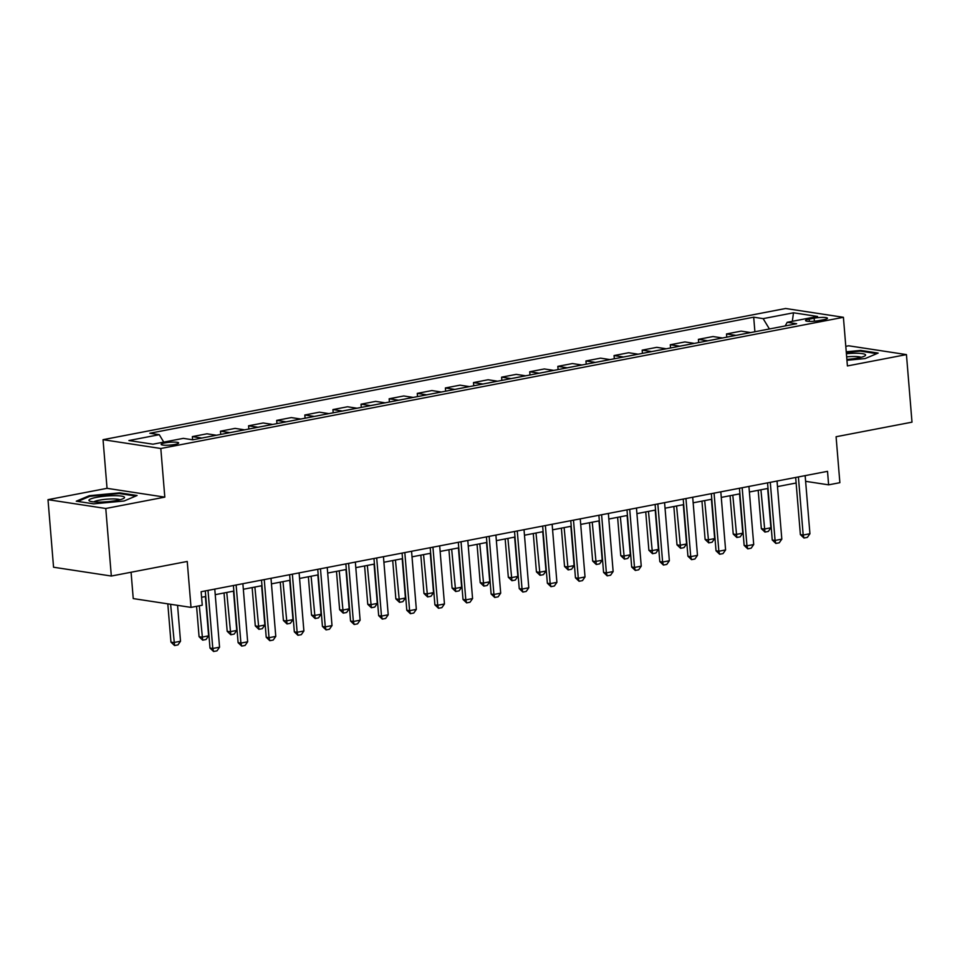 <?xml version="1.0" encoding="UTF-8"?>
<svg xmlns="http://www.w3.org/2000/svg" width="960" height="960" viewBox="0 0 960 960"><rect width="100%" height="100%" fill="white"/><g stroke="black" fill="none" stroke-linecap="round" stroke-linejoin="round"><path stroke-width="1.44" d="M174.9 444.444A8.796 1.416 -4.7 0 0 178.668 442.956A8.796 1.416 -4.7 0 0 173.916 442.104A8.796 1.416 -4.7 0 0 164.904 442.92A8.796 1.416 -4.7 0 0 161.148 444.396A8.796 1.416 -4.7 0 0 165.9 445.26A8.796 1.416 -4.7 0 0 174.9 444.444M131.076 572.244L133.236 598.584L191.016 607.392L202.26 605.232L201.144 591.72L827.52 471.336L828.624 484.848L839.868 482.688L836.088 436.74L912 422.16L906.444 354.6L848.676 345.792L845.796 346.344M48 499.668L53.556 567.228L111.324 576.036L105.78 508.488L164.808 497.136L160.812 448.5L103.044 439.68L107.04 488.328L48 499.668L105.78 508.488M160.812 448.5L843.408 317.304L785.628 308.496L103.044 439.68M814.152 318.192L809.196 319.14A8.52 1.368 -4.7 0 0 805.56 320.58A8.52 1.368 -4.7 0 0 810.156 321.408A8.52 1.368 -4.7 0 0 818.88 320.616L823.836 319.668A8.52 1.368 -4.7 0 0 827.472 318.228A8.52 1.368 -4.7 0 0 822.876 317.4A8.52 1.368 -4.7 0 0 814.152 318.192L814.392 321.216M769.416 328.968L763.14 318.636L753.696 317.184L149.82 433.248L159.264 434.688L163.764 442.116M763.14 318.636L793.5 312.792L817.548 316.464L787.188 322.296L785.208 325.932M159.264 434.688L128.904 440.532L152.952 444.192L183.312 438.36L192.756 439.8L796.632 323.736L787.188 322.296M191.016 607.392L187.236 561.456L111.324 576.036M843.408 317.304L847.404 365.94L906.444 354.6M805.62 481.332L828.624 484.848M201.6 597.288L205.752 596.484M215.232 594.66L233.868 591.084M243.348 589.26L261.972 585.684M271.452 583.86L290.088 580.272M299.568 578.448L318.204 574.872M327.684 573.048L346.32 569.472M355.8 567.648L374.436 564.06M383.904 562.248L402.54 558.66M412.02 556.836L430.656 553.26M440.136 551.436L458.772 547.86M468.252 546.036L486.888 542.448M496.368 540.636L514.992 537.048M524.472 535.224L543.108 531.648M552.588 529.824L571.224 526.248M580.704 524.424L599.34 520.836M608.82 519.012L627.456 515.436M636.936 513.612L655.56 510.036M665.04 508.212L683.676 504.624M693.156 502.812L711.792 499.224M721.272 497.4L739.908 493.824M749.388 492L768.024 488.424M777.492 486.6L796.128 483.012M753.696 317.184L754.896 331.764M736.008 335.388A10.992 6.072 -100.9 0 0 735.96 335.388L750.576 332.568A10.992 6.072 -100.9 0 0 750.576 332.568L741.132 331.128L726.516 333.948L726.78 337.164M164.292 442.02L178.908 439.2M201.852 438.048A10.992 6.072 -100.9 0 0 201.804 438.048L192.36 436.608L192.612 439.776M192.36 436.608L206.976 433.8L216.42 435.24A10.992 6.072 -100.9 0 1 216.468 435.24M229.968 432.648A10.992 6.072 -100.9 0 0 229.92 432.636L220.464 431.196L220.74 434.424M220.464 431.196L235.092 428.388L244.536 429.828A10.992 6.072 -100.9 0 0 244.536 429.828L229.92 432.636M258.072 427.248A10.992 6.072 -100.9 0 0 258.024 427.236L248.58 425.796L248.844 429.024M248.58 425.796L263.196 422.988L272.652 424.428A10.992 6.072 -100.9 0 1 272.7 424.44M286.188 421.848A10.992 6.072 -100.9 0 0 286.14 421.836L276.696 420.396L276.96 423.612M276.696 420.396L291.312 417.588L300.768 419.028A10.992 6.072 -100.9 0 0 300.768 419.028L286.14 421.836M328.92 413.628A10.992 6.072 -100.9 0 0 328.872 413.628L314.256 416.436A10.992 6.072 -100.9 0 0 314.256 416.436L304.812 414.996L305.076 418.212M304.812 414.996L319.428 412.176L328.872 413.628M342.42 411.036A10.992 6.072 -100.9 0 0 342.372 411.024L332.928 409.584L333.192 412.812M332.928 409.584L347.544 406.776L356.988 408.216A10.992 6.072 -100.9 0 1 357.036 408.228M370.524 405.636A10.992 6.072 -100.9 0 0 370.488 405.624L361.032 404.184L361.296 407.412M361.032 404.184L375.66 401.376L385.104 402.816A10.992 6.072 -100.9 0 1 385.152 402.828M398.64 400.224A10.992 6.072 -100.9 0 0 398.592 400.224L389.148 398.784L389.412 402M389.148 398.784L403.764 395.976L413.22 397.416A10.992 6.072 -100.9 0 1 413.268 397.416M426.756 394.824A10.992 6.072 -100.9 0 0 426.708 394.824L417.264 393.384L417.528 396.6M417.264 393.384L431.88 390.564L441.324 392.004A10.992 6.072 -100.9 0 1 441.372 392.016M454.872 389.424A10.992 6.072 -100.9 0 0 454.824 389.412L445.38 387.972L445.644 391.2M445.38 387.972L459.996 385.164L469.44 386.604A10.992 6.072 -100.9 0 1 469.488 386.616M482.988 384.024A10.992 6.072 -100.9 0 0 482.94 384.012L473.496 382.572L473.76 385.788M473.496 382.572L488.112 379.764L497.556 381.204A10.992 6.072 -100.9 0 1 497.604 381.216M525.72 375.804A10.992 6.072 -100.9 0 0 525.672 375.804L511.056 378.612A10.992 6.072 -100.9 0 0 511.056 378.612L501.6 377.172L501.864 380.388M501.6 377.172L516.228 374.364L525.672 375.804M539.208 373.212A10.992 6.072 -100.9 0 0 539.16 373.212L529.716 371.76L529.98 374.988M529.716 371.76L544.332 368.952L553.788 370.392A10.992 6.072 -100.9 0 0 553.788 370.392L539.16 373.212M581.94 365.004A10.992 6.072 -100.9 0 0 581.892 364.992L567.276 367.8A10.992 6.072 -100.9 0 0 567.276 367.8L557.832 366.36L558.096 369.588M557.832 366.36L572.448 363.552L581.892 364.992M595.44 362.412A10.992 6.072 -100.9 0 0 595.392 362.4L585.948 360.96L586.212 364.176M585.948 360.96L600.564 358.152L610.008 359.592A10.992 6.072 -100.9 0 1 610.056 359.592M623.556 357A10.992 6.072 -100.9 0 0 623.508 357L614.052 355.56L614.328 358.776M614.052 355.56L628.68 352.74L638.124 354.192A10.992 6.072 -100.9 0 1 638.172 354.192M651.66 351.6A10.992 6.072 -100.9 0 0 651.624 351.588L642.168 350.148L642.432 353.376M642.168 350.148L656.796 347.34L666.24 348.78A10.992 6.072 -100.9 0 1 666.288 348.792M679.776 346.2A10.992 6.072 -100.9 0 0 679.728 346.188L670.284 344.748L670.548 347.976M670.284 344.748L684.9 341.94L694.356 343.38A10.992 6.072 -100.9 0 0 694.356 343.38L679.728 346.188M707.892 340.788A10.992 6.072 -100.9 0 0 707.844 340.788L698.4 339.348L698.664 342.564M698.4 339.348L713.016 336.54L722.46 337.98A10.992 6.072 -100.9 0 1 722.508 337.98M735.96 335.388L726.516 333.948M792.324 321.312L793.5 312.792M846.936 360.276L865.152 358.572L878.16 353.076L860.76 350.424L846.24 351.78M164.808 497.136L107.04 488.328M93.684 503.844L124.092 501L137.088 495.504L119.688 492.852L89.292 495.696L76.284 501.192L93.684 503.844M860.82 351.204L860.76 350.424M89.352 496.536L89.292 495.696M119.76 493.632L119.688 492.852M805.152 475.632L809.928 533.736L807.36 537.384L803.988 538.032L803.184 535.032L800.376 534.6L795.672 477.456M809.928 533.736L803.184 535.032L798.408 476.928M803.988 538.032L800.376 534.6M758.184 490.308L761.34 528.648L764.148 529.08L770.892 527.772L767.664 488.484M770.892 527.772L768.324 531.432L764.952 532.08L761.34 528.648M760.92 489.78L764.952 532.08M777.036 481.032L781.812 539.136L779.244 542.796L775.872 543.444L775.068 540.432L772.26 540L767.556 482.856M781.812 539.136L775.068 540.432L770.292 482.328M775.872 543.444L772.26 540M748.932 486.432L753.708 544.536L751.14 548.196L747.756 548.844L746.952 545.832L744.144 545.4L739.452 488.256M753.708 544.536L746.952 545.832L742.176 487.74M747.756 548.844L744.144 545.4M720.816 491.844L725.592 549.936L723.024 553.596L719.652 554.244L718.848 551.232L716.028 550.812L711.336 493.668M725.592 549.936L718.848 551.232L714.072 493.14M719.652 554.244L716.028 550.812M730.068 495.708L733.224 534.048L736.032 534.48L742.776 533.184L739.548 493.896M742.776 533.184L740.208 536.844L736.836 537.492L733.224 534.048M732.804 495.192L736.836 537.492M701.952 501.12L705.108 539.448L707.916 539.88L714.672 538.584L711.432 499.296M714.672 538.584L712.092 542.244L708.72 542.892L705.108 539.448M704.688 500.592L708.72 542.892M673.848 506.52L676.992 544.86L679.812 545.28L686.556 543.984L683.328 504.696M686.556 543.984L683.988 547.644L680.616 548.292L676.992 544.86M676.572 505.992L680.616 548.292M692.7 497.244L697.476 555.348L694.908 559.008L691.536 559.656L690.732 556.644L687.924 556.212L683.22 499.068M697.476 555.348L690.732 556.644L685.956 498.54M691.536 559.656L687.924 556.212M645.732 511.92L648.876 550.26L651.696 550.692L658.44 549.396L655.212 510.096M658.44 549.396L655.872 553.044L652.5 553.692L648.876 550.26M648.468 511.404L652.5 553.692M846.864 359.412A17.856 2.868 -4.7 0 0 864.948 355.86A17.856 2.868 -4.7 0 0 855.384 353.256A17.856 2.868 -4.7 0 0 846.396 353.712M861.036 357.324A13.524 2.172 -4.7 0 0 853.752 356.496A13.524 2.172 -4.7 0 0 846.66 356.868M846.3 352.452L860.4 351.132L876.828 353.64M96.588 497.34A17.856 2.868 -4.7 0 0 89.724 501.096A17.856 2.868 -4.7 0 0 116.88 500.436A17.856 2.868 -4.7 0 0 123.876 498.288A17.856 2.868 -4.7 0 0 117.048 495.72A17.856 2.868 -4.7 0 0 96.588 497.34M119.964 499.752A13.524 2.172 -4.7 0 0 99.252 500.184A13.524 2.172 -4.7 0 0 93.828 501.9M77.796 501.432L89.868 496.32L119.328 493.56L135.756 496.068M664.584 502.644L669.36 560.748L666.792 564.408L663.42 565.056L662.616 562.044L659.808 561.612L655.104 504.468M669.36 560.748L662.616 562.044L657.84 503.94M663.42 565.056L659.808 561.612M636.468 508.056L641.244 566.148L638.676 569.808L635.304 570.456L634.5 567.444L631.692 567.024L626.988 509.868M641.244 566.148L634.5 567.444L629.724 509.352M635.304 570.456L631.692 567.024M608.364 513.456L613.14 571.548L610.572 575.208L607.188 575.856L606.384 572.856L603.576 572.424L598.884 515.28M613.14 571.548L606.384 572.856L601.608 514.752M607.188 575.856L603.576 572.424M580.248 518.856L585.024 576.96L582.456 580.62L579.084 581.268L578.28 578.256L575.46 577.824L570.768 520.68M585.024 576.96L578.28 578.256L573.504 520.152M579.084 581.268L575.46 577.824M552.132 524.256L556.908 582.36L554.34 586.02L550.968 586.668L550.164 583.656L547.356 583.224L542.652 526.08M556.908 582.36L550.164 583.656L545.388 525.552M550.968 586.668L547.356 583.224M617.616 517.332L620.772 555.66L623.58 556.092L630.324 554.796L627.096 515.508M630.324 554.796L627.756 558.456L624.384 559.104L620.772 555.66M620.352 516.804L624.384 559.104M589.5 522.732L592.656 561.06L595.464 561.492L602.208 560.196L598.98 520.908M602.208 560.196L599.64 563.856L596.268 564.504L592.656 561.06M592.236 522.204L596.268 564.504M561.384 528.132L564.54 566.472L567.348 566.892L574.104 565.596L570.864 526.308M574.104 565.596L571.536 569.256L568.152 569.904L564.54 566.472M564.12 527.604L568.152 569.904M533.28 533.532L536.424 571.872L539.244 572.304L545.988 571.008L542.76 531.72M545.988 571.008L543.42 574.668L540.048 575.316L536.424 571.872M536.004 533.016L540.048 575.316M505.164 538.944L508.32 577.272L511.128 577.704L517.872 576.408L514.644 537.12M517.872 576.408L515.304 580.068L511.932 580.716L508.32 577.272M507.9 538.416L511.932 580.716M524.016 529.668L528.792 587.76L526.224 591.42L522.852 592.068L522.048 589.056L519.24 588.636L514.536 531.48M528.792 587.76L522.048 589.056L517.272 530.964M522.852 592.068L519.24 588.636M477.048 544.344L480.204 582.684L483.012 583.104L489.756 581.808L486.528 542.52M489.756 581.808L487.188 585.468L483.816 586.116L480.204 582.684M479.784 543.816L483.816 586.116M495.9 535.068L500.688 593.172L498.108 596.82L494.736 597.468L493.932 594.468L491.124 594.036L486.432 536.892M500.688 593.172L493.932 594.468L489.156 536.364M494.736 597.468L491.124 594.036M448.932 549.744L452.088 588.084L454.896 588.516L461.64 587.208L458.412 547.92M461.64 587.208L459.072 590.868L455.7 591.516L452.088 588.084M451.668 549.216L455.7 591.516M467.796 540.468L472.572 598.572L470.004 602.232L466.632 602.88L465.816 599.868L463.008 599.436L458.316 542.292M472.572 598.572L465.816 599.868L461.04 541.764M466.632 602.88L463.008 599.436M420.828 555.144L423.972 593.484L426.78 593.916L433.536 592.62L430.308 553.332M433.536 592.62L430.968 596.28L427.584 596.928L423.972 593.484M423.552 554.628L427.584 596.928M439.68 545.868L444.456 603.972L441.888 607.632L438.516 608.28L437.712 605.268L434.892 604.836L430.2 547.692M444.456 603.972L437.712 605.268L432.936 547.176M438.516 608.28L434.892 604.836M392.712 560.556L395.856 598.884L398.676 599.316L405.42 598.02L402.192 558.732M405.42 598.02L402.852 601.68L399.48 602.328L395.856 598.884M395.436 560.028L399.48 602.328M411.564 551.28L416.34 609.372L413.772 613.032L410.4 613.68L409.596 610.668L406.788 610.248L402.084 553.104M416.34 609.372L409.596 610.668L404.82 552.576M410.4 613.68L406.788 610.248M364.596 565.956L367.752 604.296L370.56 604.716L377.304 603.42L374.076 564.132M377.304 603.42L374.736 607.08L371.364 607.728L367.752 604.296M367.332 565.428L371.364 607.728M383.448 556.68L388.224 614.784L385.656 618.444L382.284 619.092L381.48 616.08L378.672 615.648L373.968 558.504M388.224 614.784L381.48 616.08L376.704 557.976M382.284 619.092L378.672 615.648M336.48 571.356L339.636 609.696L342.444 610.128L349.188 608.832L345.96 569.532M349.188 608.832L346.62 612.48L343.248 613.128L339.636 609.696M339.216 570.828L343.248 613.128M355.344 562.08L360.12 620.184L357.552 623.844L354.168 624.492L353.364 621.48L350.556 621.048L345.864 563.904M360.12 620.184L353.364 621.48L348.588 563.376M354.168 624.492L350.556 621.048M327.228 567.492L332.004 625.584L329.436 629.244L326.064 629.892L325.26 626.88L322.44 626.46L317.748 569.304M332.004 625.584L325.26 626.88L320.484 568.788M326.064 629.892L322.44 626.46M299.112 572.892L303.888 630.984L301.32 634.644L297.948 635.292L297.144 632.292L294.336 631.86L289.632 574.716M303.888 630.984L297.144 632.292L292.368 574.188M297.948 635.292L294.336 631.86M270.996 578.292L275.772 636.396L273.204 640.056L269.832 640.704L269.028 637.692L266.22 637.26L261.516 580.116M275.772 636.396L269.028 637.692L264.252 579.588M269.832 640.704L266.22 637.26M308.364 576.768L311.52 615.096L314.328 615.528L321.084 614.232L317.844 574.944M321.084 614.232L318.504 617.892L315.132 618.54L311.52 615.096M311.1 576.24L315.132 618.54M280.26 582.168L283.404 620.496L286.212 620.928L292.968 619.632L289.74 580.344M292.968 619.632L290.4 623.292L287.028 623.94L283.404 620.496M282.984 581.64L287.028 623.94M252.144 587.568L255.288 625.908L258.108 626.328L264.852 625.032L261.624 585.744M264.852 625.032L262.284 628.692L258.912 629.34L255.288 625.908M254.88 587.04L258.912 629.34M224.028 592.968L227.184 631.308L229.992 631.74L236.736 630.444L233.508 591.156M236.736 630.444L234.168 634.092L230.796 634.752L227.184 631.308M226.764 592.452L230.796 634.752M242.88 583.692L247.656 641.796L245.088 645.456L241.716 646.104L240.912 643.092L238.104 642.66L233.4 585.516M247.656 641.796L240.912 643.092L236.136 584.988M241.716 646.104L238.104 642.66M196.572 606.324L199.068 636.708L201.876 637.14L208.62 635.844L205.392 596.556M208.62 635.844L206.052 639.504L202.68 640.152L199.068 636.708M199.296 605.796L202.68 640.152M214.776 589.104L219.552 647.196L216.984 650.856L213.6 651.504L212.796 648.492L209.988 648.072L205.296 590.916M219.552 647.196L212.796 648.492L208.02 590.4M213.6 651.504L209.988 648.072M167.808 603.852L170.952 642.12L173.76 642.54L180.516 641.244L177.564 605.34M180.516 641.244L177.948 644.904L174.564 645.552L170.952 642.12M170.616 604.284L174.564 645.552M707.844 340.788L722.46 337.98M651.624 351.588L666.24 348.78M623.508 357L638.124 354.192M595.392 362.4L610.008 359.592M482.94 384.012L497.556 381.204M454.824 389.412L469.44 386.604M426.708 394.824L441.324 392.004M398.592 400.224L413.22 397.416M370.488 405.624L385.104 402.816M342.372 411.024L356.988 408.216M258.024 427.236L272.652 424.428M201.804 438.048L216.42 435.24M809.388 321.396L809.196 319.14"/></g></svg>
